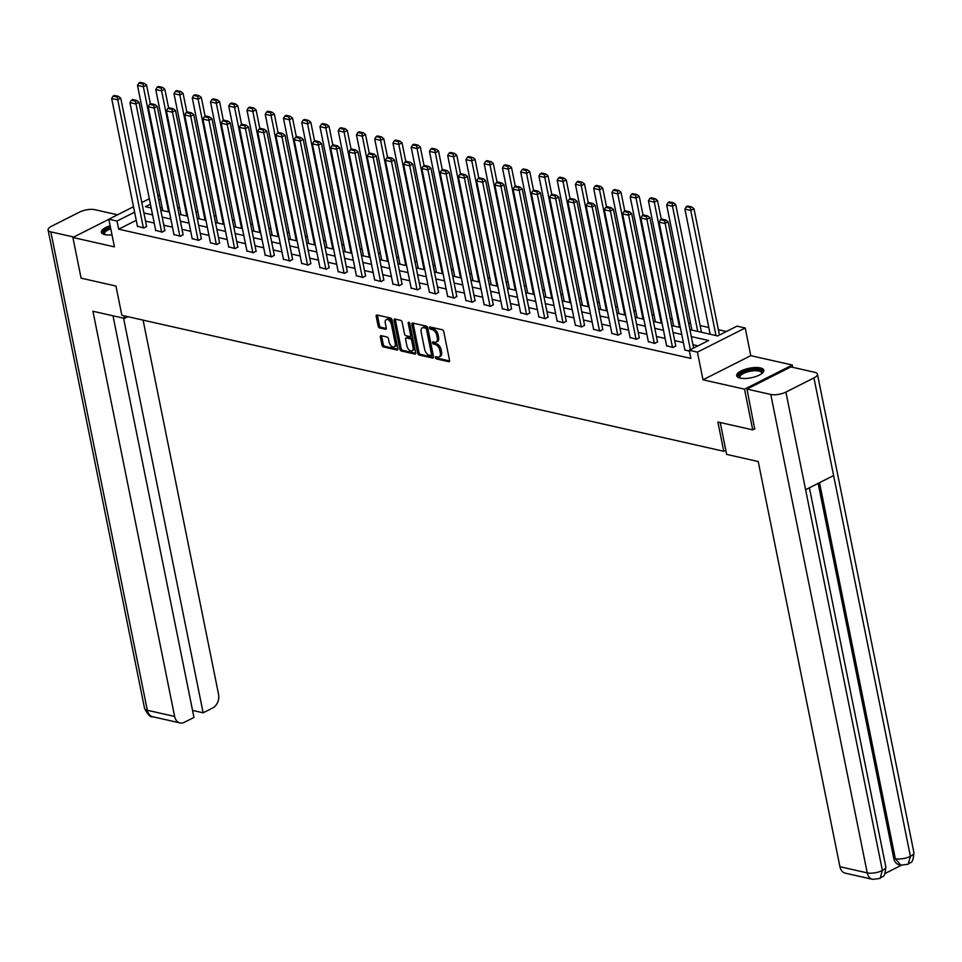 <?xml version="1.0" encoding="UTF-8"?>
<svg xmlns="http://www.w3.org/2000/svg" width="962" height="962" viewBox="0 0 962 962"><rect width="100%" height="100%" fill="white"/><g stroke="black" fill="none" stroke-linecap="round" stroke-linejoin="round"><path stroke-width="1.44" d="M435.509 357.636A1.215 0.709 -116.8 0 0 436.532 358.934L448.737 361.688A1.744 1.01 -116.8 0 0 449.194 361.652A1.744 1.01 -116.8 0 0 449.555 360.353L443.759 331.601A1.744 1.01 -116.8 0 0 442.292 329.75L430.086 326.984A1.215 0.709 -116.8 0 0 430.543 329.22L432.118 329.581A5.568 3.223 -116.8 0 1 436.82 335.522L437.313 337.915A5.568 3.223 -116.8 0 1 436.147 342.063A5.568 3.223 -116.8 0 1 434.668 342.195L433.092 341.847A1.215 0.709 -116.8 0 0 433.537 344.083L435.113 344.432A5.568 3.223 -116.8 0 1 439.826 350.372L440.307 352.777A5.568 3.223 -116.8 0 1 439.141 356.914A5.568 3.223 -116.8 0 1 437.662 357.058L436.087 356.698A1.215 0.709 -116.8 0 0 435.509 357.636M436.772 356.854A1.215 0.709 -116.8 0 0 437.83 358.285L449.591 360.942M430.784 327.14A1.215 0.709 -116.8 0 0 431.83 328.571L433.417 328.932L432.118 329.581M433.778 342.003A1.215 0.709 -116.8 0 0 434.824 343.422L436.411 343.783L435.113 344.432M110.161 225.709A13.829 4.858 -11.4 0 0 101.359 232.239A13.829 4.858 -11.4 0 0 104.846 234.596A13.829 4.858 -11.4 0 0 112.001 234.848M740.211 378.102A13.829 4.858 -11.4 0 0 755.615 376.623A13.829 4.858 -11.4 0 0 763.84 370.274A13.829 4.858 -11.4 0 0 760.353 367.917A13.829 4.858 -11.4 0 0 744.949 369.396A13.829 4.858 -11.4 0 0 736.724 375.745A13.829 4.858 -11.4 0 0 740.211 378.102M381.192 335.69A1.744 1.01 -116.8 0 0 380.724 335.726A1.744 1.01 -116.8 0 0 380.363 337.025L381.986 345.093A1.744 1.01 -116.8 0 0 383.465 346.945L397.005 350.012A1.744 1.01 -116.8 0 0 397.474 349.964A1.744 1.01 -116.8 0 0 397.835 348.665L392.039 319.925A1.744 1.01 -116.8 0 0 390.572 318.061L377.02 315.007A1.744 1.01 -116.8 0 0 376.563 315.043A1.744 1.01 -116.8 0 0 376.19 316.342L378.162 326.082A1.744 1.01 -116.8 0 0 379.629 327.946L385.425 329.244A1.744 1.01 -116.8 0 0 385.894 329.208A1.744 1.01 -116.8 0 0 386.255 327.91L385.281 323.076A4.654 2.694 -116.8 0 1 386.255 319.625A4.654 2.694 -116.8 0 1 391.426 324.471L395.238 343.398A4.654 2.694 -116.8 0 1 394.264 346.861A4.654 2.694 -116.8 0 1 389.093 342.003L388.456 338.852A1.744 1.01 -116.8 0 0 386.989 337.001L381.192 335.69M136.243 220.31L118.675 229.184L117.027 221.044L108.838 219.204L133.502 206.734M754.966 428.727L752.717 429.858L717.868 421.993L723.773 451.274L121.861 315.332L115.957 286.039L81.097 278.162L72.896 237.482L114.418 246.861L108.838 219.204M752.717 429.858L744.516 389.177L792.303 365.031L750.781 355.651L745.201 327.982L697.414 352.14L689.225 350.288L708.609 340.5L691.305 336.592M750.781 355.651L702.994 379.798L744.516 389.177M702.994 379.798L697.414 352.14M118.675 229.184L690.872 358.417L689.225 350.288M417.7 353.162A1.744 1.01 -116.8 0 0 419.167 355.014L432.72 358.068A1.744 1.01 -116.8 0 0 433.177 358.032A1.744 1.01 -116.8 0 0 433.537 356.734L427.741 327.982A1.744 1.01 -116.8 0 0 426.274 326.13L412.722 323.064A1.744 1.01 -116.8 0 0 412.265 323.112A1.744 1.01 -116.8 0 0 411.904 324.41L417.7 353.162L418.987 352.501A1.744 1.01 -116.8 0 0 420.454 354.365L433.573 357.323M414.862 354.04L401.31 350.986A1.744 1.01 -116.8 0 1 399.843 349.122L394.047 320.37A1.744 1.01 -116.8 0 1 394.408 319.083A1.744 1.01 -116.8 0 1 394.877 319.035L400.673 320.346A1.744 1.01 -116.8 0 1 402.14 322.198L404.497 333.862A1.744 1.01 -116.8 0 0 405.964 335.714L409.812 336.592A1.744 1.01 -116.8 0 0 410.269 336.544A1.744 1.01 -116.8 0 0 410.63 335.245L408.189 323.112A1.215 0.709 -116.8 0 1 409.8 323.472L415.692 352.705A1.744 1.01 -116.8 0 1 415.331 353.992A1.744 1.01 -116.8 0 1 414.862 354.04L415.632 353.655M108.862 219.312L72.896 237.482M792.772 367.328L792.303 365.031M723.773 451.274L725.817 450.252M697.979 345.863L692.941 344.721M683.369 342.568L674.699 340.608M665.115 338.444L656.445 336.484M646.873 334.319L638.203 332.359M628.631 330.194L619.961 328.234M610.377 326.082L601.707 324.122M592.135 321.957L583.465 319.997M573.881 317.833L565.211 315.873M555.639 313.708L546.969 311.76M537.397 309.596L528.715 307.636M519.143 305.471L510.473 303.511M500.901 301.346L492.231 299.386M482.647 297.234L473.977 295.274M464.405 293.109L455.735 291.149M446.164 288.985L437.482 287.025M427.91 284.86L419.24 282.9M409.668 280.748L400.998 278.788M391.414 276.623L382.744 274.663M373.172 272.499L364.502 270.538M354.93 268.374L346.248 266.426M336.676 264.261L328.006 262.301M318.434 260.137L309.764 258.177M300.18 256.012L291.51 254.052M281.938 251.9L273.268 249.94M263.696 247.775L255.014 245.815M245.442 243.651L236.772 241.69M227.2 239.526L218.53 237.566M208.946 235.413L200.276 233.453M190.704 231.289L182.034 229.329M172.463 227.164L163.78 225.204M154.209 223.04L145.539 221.092M684.836 349.843L689.429 351.25M666.582 345.719L673.099 347.559L675.745 345.803M648.34 341.594L654.857 343.446L657.491 341.678M630.098 337.482L636.603 339.321L639.249 337.554M611.844 333.357L618.362 335.197L621.007 333.429M593.602 329.232L600.108 331.072L602.753 329.317M575.348 325.12L581.866 326.96L584.511 325.192M557.106 320.995L563.624 322.835L566.257 321.067M538.864 316.871L545.37 318.711L548.015 316.955M520.61 312.746L527.128 314.586L529.773 312.83M502.368 308.634L508.874 310.473L511.519 308.706M484.114 304.509L490.632 306.349L493.278 304.581M465.873 300.385L472.39 302.224L475.024 300.469M447.631 296.26L454.136 298.112L456.782 296.344M429.377 292.147L435.894 293.987L438.54 292.22M411.135 288.023L417.64 289.863L420.286 288.095M392.881 283.898L399.398 285.738L402.044 283.982M374.639 279.786L381.156 281.625L383.79 279.858M356.397 275.661L362.902 277.501L365.548 275.733M338.143 271.537L344.661 273.376L347.306 271.621M319.901 267.412L326.407 269.264L329.052 267.496M301.647 263.299L308.165 265.139L310.81 263.372M283.405 259.175L289.923 261.015L292.556 259.247M265.163 255.05L271.669 256.89L274.314 255.134M246.909 250.926L253.427 252.778L256.072 251.01M228.667 246.813L235.173 248.653L237.818 246.885M210.413 242.689L216.931 244.528L219.576 242.761M192.172 238.564L198.689 240.404L201.323 238.648M173.93 234.451L180.435 236.291L183.081 234.524M155.676 230.327L162.193 232.167L164.839 230.399M137.434 226.202L143.939 228.042L146.585 226.286M726.394 331.505L718.373 329.689M708.802 327.525L700.132 325.577M690.548 323.412L688.551 322.955M672.306 319.288L670.31 318.831M654.052 315.163L652.056 314.718M635.81 311.051L633.814 310.594M617.568 306.926L615.56 306.469M599.314 302.802L597.318 302.357M581.072 298.677L579.076 298.232M562.818 294.564L560.822 294.107M544.576 290.44L542.58 289.983M526.334 286.315L524.326 285.87M508.08 282.191L506.084 281.746M489.838 278.078L487.842 277.621M471.584 273.954L469.588 273.497M453.342 269.829L451.346 269.384M435.101 265.716L433.092 265.259M416.847 261.592L414.85 261.135M398.605 257.467L396.609 257.022M380.351 253.343L378.355 252.898M362.109 249.23L360.113 248.773M343.867 245.106L341.859 244.649M325.613 240.981L323.617 240.536M307.371 236.856L305.375 236.411M289.117 232.744L287.121 232.287M270.875 228.619L268.879 228.162M252.633 224.495L250.625 224.05M234.379 220.382L232.383 219.925M216.137 216.258L214.141 215.801M197.883 212.133L195.887 211.688M179.641 208.008L177.645 207.564M162.073 207.251L160.341 208.129M157.756 195.298L159.752 195.755M689.91 329.665L717.64 335.93L737.012 326.142L745.201 327.982M141.799 202.549L149.314 198.749M134.596 212.169L117.027 221.044M681.721 334.427L673.051 332.467M663.479 330.303L654.809 328.343M645.237 326.178L636.555 324.23M626.983 322.066L618.313 320.105M608.742 317.941L600.072 315.981M590.488 313.816L581.818 311.856M572.246 309.704L563.576 307.744M554.004 305.579L545.322 303.619M535.75 301.455L527.08 299.495M517.508 297.33L508.838 295.37M499.254 293.218L490.584 291.258M481.012 289.093L472.342 287.133M462.77 284.968L454.088 283.008M444.516 280.844L435.846 278.896M426.274 276.731L417.604 274.771M408.02 272.607L399.35 270.647M389.778 268.482L381.108 266.522M371.536 264.37L362.854 262.41M353.282 260.245L344.612 258.285M335.041 256.12L326.371 254.16M316.787 251.996L308.117 250.036M298.545 247.883L289.875 245.923M280.303 243.759L271.621 241.799M262.049 239.634L253.379 237.674M243.807 235.51L235.137 233.562M225.553 231.397L216.883 229.437M207.311 227.272L198.641 225.312M189.069 223.148L180.387 221.188M170.815 219.035L162.145 217.075M152.573 214.911L143.903 212.951M150.409 204.184L145.442 206.686L151.178 207.984M160.75 210.149L169.42 212.109M178.992 214.261L187.662 216.222M197.246 218.386L205.916 220.346M215.488 222.511L224.158 224.471M233.742 226.635L242.412 228.583M251.984 230.748L260.654 232.708M270.226 234.872L278.896 236.832M288.48 238.997L297.15 240.957M306.722 243.121L315.392 245.07M324.976 247.234L333.646 249.194M343.218 251.359L351.888 253.319M361.459 255.483L370.13 257.443M379.713 259.596L388.383 261.556M397.955 263.72L406.625 265.68M416.209 267.845L424.879 269.805M434.451 271.969L443.121 273.917M452.693 276.082L461.363 278.042M470.947 280.207L479.617 282.167M489.189 284.331L497.859 286.291M507.443 288.456L516.113 290.404M525.685 292.568L534.355 294.528M543.927 296.693L552.597 298.653M562.181 300.817L570.851 302.777M580.423 304.93L589.093 306.89M598.677 309.055L607.347 311.015M616.919 313.179L625.589 315.139M635.16 317.304L643.831 319.252M653.414 321.416L662.084 323.376M671.656 325.541L680.326 327.501M160.438 199.11L158.706 199.988M439.141 356.914L440.44 356.265A5.568 3.223 -116.8 0 0 441.594 352.116L440.307 352.777M436.411 343.783A5.568 3.223 -116.8 0 1 441.113 349.723L441.594 352.116M436.147 342.063L437.433 341.402A5.568 3.223 -116.8 0 0 438.6 337.265L437.313 337.915M433.417 328.932A5.568 3.223 -116.8 0 1 438.119 334.872L438.6 337.265M413.155 323.16A1.744 1.01 -116.8 0 0 413.191 323.749L418.987 352.501M431 355.555A1.215 0.709 -116.8 0 0 431.577 354.617L426.491 329.377A1.215 0.709 -116.8 0 0 425.457 328.078L423.797 327.705A5.568 3.223 -116.8 0 0 422.318 327.838A5.568 3.223 -116.8 0 0 421.152 331.986L424.627 349.23A5.568 3.223 -116.8 0 0 429.341 355.17L431 355.555M432.299 354.894A1.215 0.709 -116.8 0 0 432.876 353.968L431.577 354.617M422.318 327.838L423.605 327.188A5.568 3.223 -116.8 0 1 425.084 327.044L426.755 327.429A1.215 0.709 -116.8 0 1 427.777 328.727L432.876 353.968M415.728 353.294L402.609 350.324L401.31 350.986M395.298 319.131A1.744 1.01 -116.8 0 0 395.334 319.721L401.142 348.472A1.744 1.01 -116.8 0 0 402.609 350.324M411.099 335.93A1.744 1.01 -116.8 0 0 411.568 335.894A1.744 1.01 -116.8 0 0 411.928 334.596L409.559 322.871M406.938 345.959A4.654 2.694 -116.8 0 0 412.109 350.805A4.654 2.694 -116.8 0 0 413.071 347.354L411.736 340.68A1.744 1.01 -116.8 0 0 410.257 338.828L406.409 337.951A1.744 1.01 -116.8 0 0 405.952 337.999A1.744 1.01 -116.8 0 0 405.591 339.297L406.938 345.959M412.109 350.805L413.395 350.156A4.654 2.694 -116.8 0 0 414.369 346.693L413.071 347.354M406.938 337.698A1.744 1.01 -116.8 0 1 407.239 337.349A1.744 1.01 -116.8 0 1 407.708 337.301L411.556 338.167A1.744 1.01 -116.8 0 1 413.023 340.031L414.369 346.693M394.264 346.861L395.562 346.2A4.654 2.694 -116.8 0 0 396.524 342.749L395.238 343.398M386.255 319.625L387.542 318.963A4.654 2.694 -116.8 0 1 392.712 323.809L396.524 342.749M377.453 315.103A1.744 1.01 -116.8 0 0 377.489 315.692L379.449 325.433A1.744 1.01 -116.8 0 0 380.916 327.284L386.291 328.499M381.625 335.786A1.744 1.01 -116.8 0 0 381.661 336.375L383.285 344.444A1.744 1.01 -116.8 0 0 384.752 346.296L397.871 349.254M719.444 335.017L693.987 208.766L690.764 210.401L715.993 335.558M710.148 334.235L684.908 209.079L686.327 206.674L690.427 207.6L691.714 206.938L687.626 206.012L686.327 206.674M690.427 207.6L690.764 210.401L684.908 209.079M691.714 206.938L693.987 208.766M684.908 350.228L659.078 222.126L664.934 223.449L668.157 221.825L665.884 219.997L661.796 219.071L660.497 219.721L664.598 220.647L665.884 219.997M693.614 348.076L668.157 221.825M690.391 349.699L664.598 220.647M660.497 219.721L659.078 222.126M739.97 378.042A11.965 4.209 168.6 0 1 741.666 373.064A11.965 4.209 168.6 0 1 754.148 369.6A11.965 4.209 168.6 0 1 761.736 373.653M761.471 373.857A11.087 3.896 -11.4 0 0 761.567 372.931A11.087 3.896 -11.4 0 0 754.04 370.767A11.087 3.896 -11.4 0 0 739.85 377.32A11.087 3.896 -11.4 0 0 740.295 378.126M763.816 371.067A13.745 4.834 -11.4 0 0 754.677 368.903A13.745 4.834 -11.4 0 0 737.048 376.467M110.426 227.044A13.745 4.834 -11.4 0 0 101.695 232.96M104.605 234.536A11.965 4.209 168.6 0 1 110.558 227.681M110.786 228.824A11.087 3.896 -11.4 0 0 104.485 233.814A11.087 3.896 -11.4 0 0 104.942 234.62M720.225 422.522L726.647 454.401L758.224 461.532L839.934 866.726L867.243 872.895L770.778 394.468L746.969 389.093L754.665 428.884M770.778 394.468A10.907 3.836 -11.4 0 0 785.906 392.075L805.603 489.718L833.621 475.553L813.936 377.922L785.906 392.075M813.936 377.922A10.907 3.836 -11.4 0 0 817.435 374.134A10.907 3.836 -11.4 0 0 814.682 372.282L790.884 366.907L746.969 389.093M884.932 873.556L901.322 865.271M872.642 879.352L880.11 878.438L882.382 870.502A10.907 3.836 -11.4 0 1 867.243 872.895A10.642 7.84 102.7 0 0 872.642 879.352L845.333 873.183A10.642 7.84 -77.3 0 1 839.934 866.726M893.758 858.344L895.333 858.693L900.733 865.163L899.157 864.802A10.642 7.84 -77.3 0 1 893.758 858.344L818.145 483.381M819.516 482.683L895.333 858.693A10.907 3.836 -11.4 0 0 910.401 856.336L908.188 864.249L900.733 865.163M123.978 315.813L124.507 318.398L127.874 316.69M124.507 318.398L92.929 311.255L174.627 716.449A10.642 7.84 102.7 0 0 180.026 722.919A10.642 7.84 102.7 0 0 184.343 722.306L193.963 717.436L112.975 315.789M48.1 230.002A10.907 3.836 -11.4 0 0 50.842 231.866L147.318 710.281A10.642 7.84 102.7 0 0 152.718 716.75C150.625 717.652 147.907 714.874 144.565 708.429L48.1 230.002A10.907 3.836 -11.4 0 1 51.599 226.226L79.618 212.061A10.907 3.836 -11.4 0 1 94.757 209.668L117.52 214.815M50.842 231.866L73.773 237.037M192.544 710.413L203.138 712.806L212.758 707.948A10.642 7.84 102.7 0 0 218.542 694.263L143.097 320.13M203.138 712.806L123.569 318.182M701.478 332.275L675.745 204.641L672.51 206.277L697.751 331.433M691.906 330.11L666.666 204.954L668.085 202.549L672.185 203.475L673.472 202.826L669.372 201.9L668.085 202.549M672.185 203.475L672.51 206.277L666.666 204.954M673.472 202.826L675.745 204.641M661.291 219.324L657.503 200.529L654.268 202.152L679.509 327.308M673.653 325.998L648.424 200.83L649.843 198.425L653.932 199.35L655.23 198.701L651.13 197.775L649.843 198.425M653.932 199.35L654.268 202.152L648.424 200.83M655.23 198.701L657.503 200.529M666.666 346.104L640.836 218.013L646.68 219.324L649.915 217.701L647.642 215.873L643.542 214.947L642.255 215.596L646.344 216.522L647.642 215.873M675.817 346.188L649.915 217.701M672.51 347.426L646.344 216.522M642.255 215.596L640.836 218.013M648.424 341.991L622.594 213.889L628.439 215.211L631.661 213.576L629.388 211.748L625.3 210.822L624.013 211.484L628.102 212.41L629.388 211.748M657.575 342.063L631.661 213.576M654.268 343.314L628.102 212.41M624.013 211.484L622.594 213.889M643.037 215.199L639.249 196.404L636.026 198.04L661.255 323.196M655.411 321.873L630.17 196.717L631.589 194.3L635.69 195.226L636.976 194.577L632.888 193.651L631.589 194.3M635.69 195.226L636.026 198.04L630.17 196.717M636.976 194.577L639.249 196.404M624.795 211.087L621.007 192.28L617.772 193.915L643.013 319.071M637.169 317.749L611.928 192.592L613.347 190.187L617.436 191.113L618.734 190.452L614.634 189.526L613.347 190.187M617.436 191.113L617.772 193.915L611.928 192.592M618.734 190.452L621.007 192.28M606.553 206.962L602.753 188.155L599.53 189.791L624.759 314.947M618.915 313.624L593.674 188.468L595.093 186.063L599.194 186.989L600.48 186.339L596.392 185.413L595.093 186.063M599.194 186.989L599.53 189.791L593.674 188.468M600.48 186.339L602.753 188.155M630.17 337.866L604.34 209.764L610.197 211.087L613.419 209.451L611.147 207.636L607.058 206.71L605.759 207.359L609.86 208.285L611.147 207.636M639.333 337.939L613.419 209.451M636.014 339.189L609.86 208.285M605.759 207.359L604.34 209.764M611.928 333.742L586.098 205.64L591.943 206.962L595.177 205.339L592.905 203.511L588.804 202.585L587.517 203.235L591.606 204.16L592.905 203.511M621.079 333.826L595.177 205.339M617.772 335.065L591.606 204.16M587.517 203.235L586.098 205.64M593.674 329.629L567.845 201.527L573.701 202.85L576.923 201.214L574.651 199.387L570.562 198.461L569.263 199.122L573.364 200.036L574.651 199.387M602.837 329.701L576.923 201.214M599.53 330.94L573.364 200.036M569.263 199.122L567.845 201.527M588.299 202.838L584.511 184.043L581.276 185.666L606.517 310.834M600.673 309.511L575.432 184.343L576.851 181.938L580.952 182.864L582.238 182.215L578.138 181.289L576.851 181.938M580.952 182.864L581.276 185.666L575.432 184.343M582.238 182.215L584.511 184.043M575.432 325.505L549.603 197.402L555.447 198.725L558.682 197.09L556.409 195.262L552.308 194.348L551.022 194.997L555.11 195.923L556.409 195.262M584.583 325.577L558.682 197.09M581.276 326.827L555.11 195.923M551.022 194.997L549.603 197.402M570.057 198.725L566.269 179.918L563.035 181.553L588.275 306.71M582.419 305.387L557.19 180.231L558.609 177.826L562.698 178.74L563.997 178.09L559.896 177.164L558.609 177.826M562.698 178.74L563.035 181.553L557.19 180.231M563.997 178.09L566.269 179.918M557.19 321.38L531.361 193.278L537.205 194.601L540.428 192.965L538.155 191.149L534.066 190.223L532.78 190.873L536.868 191.799L538.155 191.149M566.341 321.464L540.428 192.965M563.035 322.703L536.868 191.799M532.78 190.873L531.361 193.278M551.803 194.601L548.015 175.793L544.793 177.429L570.021 302.585M564.177 301.262L538.936 176.106L540.355 173.701L544.456 174.627L545.743 173.966L541.654 173.052L540.355 173.701M544.456 174.627L544.793 177.429L538.936 176.106M545.743 173.966L548.015 175.793M538.936 317.256L513.107 189.165L518.963 190.476L522.186 188.853L519.913 187.025L515.824 186.099L514.526 186.748L518.626 187.674L519.913 187.025M548.099 317.34L522.186 188.853M544.781 318.578L518.626 187.674M514.526 186.748L513.107 189.165M533.561 190.476L529.773 171.669L526.539 173.304L551.779 298.46M545.935 297.138L520.695 171.982L522.113 169.577L526.202 170.502L527.501 169.853L523.4 168.927L522.113 169.577M526.202 170.502L526.539 173.304L520.695 171.982M527.501 169.853L529.773 171.669M520.695 313.143L494.865 185.041L500.709 186.363L503.944 184.728L501.671 182.9L497.57 181.974L496.284 182.636L500.372 183.562L501.671 182.9M529.846 313.215L503.944 184.728M526.539 314.466L500.372 183.562M496.284 182.636L494.865 185.041M515.319 186.351L511.519 167.556L508.297 169.18L533.525 294.348M527.681 293.025L502.441 167.869L503.86 165.452L507.96 166.378L509.247 165.729L505.158 164.803L503.86 165.452M507.96 166.378L508.297 169.18L502.441 167.869M509.247 165.729L511.519 167.556M502.441 309.018L476.611 180.916L482.467 182.239L485.69 180.603L483.417 178.788L479.329 177.862L478.03 178.511L482.13 179.437L483.417 178.788M511.604 309.091L485.69 180.603M508.297 310.341L482.13 179.437M478.03 178.511L476.611 180.916M497.065 182.239L493.278 163.432L490.043 165.067L515.283 290.223M509.439 288.901L484.199 163.744L485.618 161.339L489.718 162.265L491.005 161.604L486.904 160.678L485.618 161.339M489.718 162.265L490.043 165.067L484.199 163.744M491.005 161.604L493.278 163.432M484.199 304.894L458.369 176.792L464.213 178.114L467.448 176.491L465.175 174.663L461.075 173.737L459.788 174.387L463.876 175.312L465.175 174.663M493.35 304.978L467.448 176.491M490.043 306.217L463.876 175.312M459.788 174.387L458.369 176.792M478.823 178.114L475.036 159.307L471.801 160.943L497.041 286.099M491.185 284.776L465.957 159.62L467.376 157.215L471.464 158.141L472.763 157.491L468.662 156.565L467.376 157.215M471.464 158.141L471.801 160.943L465.957 159.62M472.763 157.491L475.036 159.307M465.957 300.769L440.127 172.679L445.971 173.99L449.194 172.366L446.921 170.539L442.833 169.613L441.546 170.262L445.634 171.188L446.921 170.539M475.108 300.853L449.194 172.366M471.801 302.092L445.634 171.188M441.546 170.262L440.127 172.679M460.57 173.99L456.782 155.195L453.559 156.818L478.787 281.974M472.943 280.663L447.703 155.495L449.122 153.09L453.222 154.016L454.509 153.367L450.42 152.441L449.122 153.09M453.222 154.016L453.559 156.818L447.703 155.495M454.509 153.367L456.782 155.195M447.703 296.657L421.873 168.554L427.717 169.877L430.952 168.242L428.679 166.414L424.591 165.488L423.292 166.149L427.393 167.075L428.679 166.414M456.866 296.729L430.952 168.242M453.547 297.979L427.393 167.075M423.292 166.149L421.873 168.554M442.328 169.865L438.54 151.07L435.305 152.705L460.545 277.862M454.701 276.539L429.461 151.383L430.88 148.978L434.968 149.892L436.267 149.242L432.166 148.316L430.88 148.978M434.968 149.892L435.305 152.705L429.461 151.383M436.267 149.242L438.54 151.07M429.461 292.532L403.631 164.43L409.475 165.753L412.71 164.117L410.437 162.301L406.337 161.375L405.05 162.025L409.139 162.951L410.437 162.301M438.612 292.604L412.71 164.117M435.305 293.855L409.139 162.951M405.05 162.025L403.631 164.43M424.086 165.753L420.286 146.945L417.063 148.581L442.292 273.737M436.447 272.414L411.207 147.258L412.626 144.853L416.726 145.779L418.013 145.118L413.925 144.204L412.626 144.853M416.726 145.779L417.063 148.581L411.207 147.258M418.013 145.118L420.286 146.945M411.207 288.408L385.377 160.305L391.233 161.628L394.456 160.005L392.183 158.177L388.095 157.251L386.796 157.9L390.897 158.826L392.183 158.177M420.37 288.492L394.456 160.005M417.063 289.73L390.897 158.826M386.796 157.9L385.377 160.305M405.832 161.628L402.044 142.821L398.809 144.456L424.05 269.613M418.205 268.29L392.965 143.134L394.384 140.729L398.484 141.654L399.771 141.005L395.671 140.079L394.384 140.729M398.484 141.654L398.809 144.456L392.965 143.134M399.771 141.005L402.044 142.821M392.965 284.295L367.135 156.193L372.979 157.515L376.214 155.88L373.941 154.052L369.841 153.126L368.554 153.788L372.643 154.702L373.941 154.052M402.116 284.367L376.214 155.88M398.809 285.606L372.643 154.702M368.554 153.788L367.135 156.193M387.59 157.503L383.79 138.708L380.567 140.332L405.808 265.5M399.952 264.177L374.723 139.009L376.142 136.604L380.23 137.53L381.529 136.881L377.429 135.955L376.142 136.604M380.23 137.53L380.567 140.332L374.723 139.009M381.529 136.881L383.79 138.708M374.723 280.17L348.893 152.068L354.737 153.391L357.96 151.755L355.687 149.928L351.599 149.014L350.312 149.663L354.401 150.589L355.687 149.928M383.874 280.243L357.96 151.755M380.567 281.493L354.401 150.589M350.312 149.663L348.893 152.068M369.336 153.391L365.548 134.584L362.325 136.219L387.554 261.375M381.71 260.053L356.469 134.896L357.888 132.491L361.989 133.417L363.275 132.756L359.187 131.83L357.888 132.491M361.989 133.417L362.325 136.219L356.469 134.896M363.275 132.756L365.548 134.584M356.469 276.046L330.639 147.944L336.484 149.266L339.718 147.631L337.446 145.815L333.357 144.889L332.058 145.539L336.159 146.464L337.446 145.815M365.632 276.13L339.718 147.631M362.313 277.369L336.159 146.464M332.058 145.539L330.639 147.944M351.094 149.266L347.306 130.459L344.071 132.095L369.312 257.251M363.456 255.928L338.227 130.772L339.646 128.367L343.735 129.293L345.033 128.643L340.933 127.718L339.646 128.367M343.735 129.293L344.071 132.095L338.227 130.772M345.033 128.643L347.306 130.459M338.227 271.921L312.397 143.831L318.242 145.142L321.476 143.518L319.204 141.691L315.103 140.765L313.816 141.414L317.905 142.34L319.204 141.691M347.378 272.005L321.476 143.518M344.071 273.244L317.905 142.34M313.816 141.414L312.397 143.831M332.852 145.142L329.052 126.335L325.829 127.97L351.058 253.126M345.214 251.816L319.973 126.647L321.392 124.242L325.493 125.168L326.779 124.519L322.691 123.593L321.392 124.242M325.493 125.168L325.829 127.97L319.973 126.647M326.779 124.519L329.052 126.335M319.973 267.809L294.144 139.706L300 141.029L303.222 139.394L300.95 137.566L296.861 136.64L295.562 137.301L299.663 138.227L300.95 137.566M329.136 267.881L303.222 139.394M325.829 269.132L299.663 138.227M295.562 137.301L294.144 139.706M314.598 141.017L310.81 122.222L307.575 123.845L332.816 249.014M326.972 247.691L301.731 122.535L303.15 120.118L307.251 121.044L308.537 120.394L304.437 119.468L303.15 120.118M307.251 121.044L307.575 123.845L301.731 122.535M308.537 120.394L310.81 122.222M301.731 263.684L275.902 135.582L281.746 136.905L284.98 135.269L282.708 133.453L278.607 132.528L277.321 133.177L281.409 134.103L282.708 133.453M310.882 263.756L284.98 135.269M307.575 265.007L281.409 134.103M277.321 133.177L275.902 135.582M296.356 136.905L292.556 118.098L289.334 119.733L314.574 244.889M308.718 243.566L283.489 118.41L284.908 116.005L288.997 116.931L290.296 116.27L286.195 115.344L284.908 116.005M288.997 116.931L289.334 119.733L283.489 118.41M290.296 116.27L292.556 118.098M283.489 259.56L257.66 131.457L263.504 132.78L266.727 131.157L264.454 129.329L260.365 128.403L259.079 129.052L263.167 129.978L264.454 129.329M292.64 259.644L266.727 131.157M289.334 260.882L263.167 129.978M259.079 129.052L257.66 131.457M278.102 132.78L274.314 113.973L271.092 115.608L296.32 240.765M290.476 239.442L265.235 114.286L266.654 111.881L270.755 112.807L272.042 112.157L267.953 111.231L266.654 111.881M270.755 112.807L271.092 115.608L265.235 114.286M272.042 112.157L274.314 113.973M265.235 255.435L239.406 127.345L245.25 128.667L248.485 127.032L246.212 125.204L242.123 124.278L240.825 124.94L244.925 125.854L246.212 125.204M274.386 255.519L248.485 127.032M271.08 256.758L244.925 125.854M240.825 124.94L239.406 127.345M259.86 128.655L256.072 109.86L252.838 111.484L278.078 236.64M272.222 235.329L246.993 110.161L248.412 107.756L252.501 108.682L253.8 108.033L249.699 107.107L248.412 107.756M252.501 108.682L252.838 111.484L246.993 110.161M253.8 108.033L256.072 109.86M246.993 251.322L221.164 123.22L227.008 124.543L230.243 122.908L227.97 121.08L223.869 120.166L222.583 120.815L226.671 121.741L227.97 121.08M256.145 251.395L230.243 122.908M252.838 252.645L226.671 121.741M222.583 120.815L221.164 123.22M241.618 124.531L237.818 105.736L234.596 107.371L259.824 232.527M253.98 231.205L228.74 106.048L230.158 103.643L234.259 104.557L235.546 103.908L231.457 102.982L230.158 103.643M234.259 104.557L234.596 107.371L228.74 106.048M235.546 103.908L237.818 105.736M228.74 247.198L202.91 119.096L208.766 120.418L211.989 118.783L209.716 116.967L205.627 116.041L204.329 116.691L208.429 117.617L209.716 116.967M237.903 247.27L211.989 118.783M234.596 248.521L208.429 117.617M204.329 116.691L202.91 119.096M223.364 120.418L219.576 101.611L216.342 103.247L241.582 228.403M235.738 227.08L210.498 101.924L211.917 99.519L216.017 100.445L217.304 99.783L213.203 98.87L211.917 99.519M216.017 100.445L216.342 103.247L210.498 101.924M217.304 99.783L219.576 101.611M210.498 243.073L184.668 114.971L190.512 116.294L193.747 114.67L191.474 112.843L187.374 111.917L186.087 112.566L190.175 113.492L191.474 112.843M219.649 243.158L193.747 114.67M216.342 244.396L190.175 113.492M186.087 112.566L184.668 114.971M205.122 116.294L201.323 97.487L198.1 99.122L223.34 224.278M217.484 222.956L192.256 97.799L193.675 95.394L197.763 96.32L199.062 95.671L194.961 94.745L193.675 95.394M197.763 96.32L198.1 99.122L192.256 97.799M199.062 95.671L201.323 97.487M192.256 238.961L166.426 110.858L172.27 112.181L175.493 110.546L173.22 108.718L169.132 107.792L167.845 108.453L171.933 109.367L173.22 108.718M201.407 239.033L175.493 110.546M198.1 240.272L171.933 109.367M167.845 108.453L166.426 110.858M186.868 112.169L183.081 93.374L179.858 94.997L205.086 220.166M199.242 218.843L174.002 93.687L175.421 91.27L179.521 92.196L180.808 91.546L176.719 90.62L175.421 91.27M179.521 92.196L179.858 94.997L174.002 93.687M180.808 91.546L183.081 93.374M174.002 234.836L148.172 106.734L154.016 108.057L157.251 106.421L154.978 104.593L150.89 103.68L149.591 104.329L153.692 105.255L154.978 104.593M183.153 234.908L157.251 106.421M179.846 236.159L153.692 105.255M149.591 104.329L148.172 106.734M168.627 108.057L164.839 89.25L161.604 90.885L186.844 216.041M180.988 214.718L155.76 89.562L157.179 87.157L161.267 88.083L162.566 87.422L158.465 86.496L157.179 87.157M161.267 88.083L161.604 90.885L155.76 89.562M162.566 87.422L164.839 89.25M155.76 230.712L129.93 102.609L135.774 103.932L139.009 102.297L136.736 100.481L132.636 99.555L131.349 100.204L135.438 101.13L136.736 100.481M164.911 230.796L139.009 102.297M161.604 232.034L135.438 101.13M131.349 100.204L129.93 102.609M150.385 103.932L146.585 85.125L143.362 86.76L168.59 211.917M162.746 210.594L137.506 85.438L138.925 83.033L143.025 83.959L144.312 83.309L140.224 82.383L138.925 83.033M143.025 83.959L143.362 86.76L137.506 85.438M144.312 83.309L146.585 85.125M137.506 226.587L111.676 98.497L117.532 99.807L120.755 98.184L118.482 96.356L114.394 95.43L113.095 96.08L117.196 97.006L118.482 96.356M146.669 226.671L120.755 98.184M143.362 227.91L117.196 97.006M113.095 96.08L111.676 98.497M437.83 358.285L436.532 358.934M431.83 328.571L430.543 329.22M434.824 343.422L433.537 344.083M441.113 349.723L439.826 350.372M438.119 334.872L436.82 335.522M449.507 361.303L448.737 361.688M413.191 323.749L411.904 324.41M433.489 357.684L432.72 358.068M420.454 354.365L419.167 355.014M427.777 328.727L426.491 329.377M426.755 327.429L425.457 328.078M425.084 327.044L423.797 327.705M401.142 348.472L399.843 349.122M395.334 319.721L394.047 320.37M411.928 334.596L410.63 335.245M409.319 322.535L408.189 323.112M413.023 340.031L411.736 340.68M411.556 338.167L410.257 338.828M407.708 337.301L406.409 337.951M392.712 323.809L391.426 324.471M386.195 328.86L385.425 329.244M380.916 327.284L379.629 327.946M379.449 325.433L378.162 326.082M377.489 315.692L376.19 316.342M397.787 349.615L397.005 350.012M384.752 346.296L383.465 346.945M383.285 344.444L381.986 345.093M381.661 336.375L380.363 337.025M880.134 878.426C882.118 875.167 884.775 880.23 885.81 866.75A10.907 3.836 -11.4 0 1 882.382 870.502L805.603 489.718M833.621 475.553L910.401 856.336A10.907 3.836 -11.4 0 0 913.9 852.56L817.435 374.134M144.565 708.429A10.907 3.836 -11.4 0 0 147.318 710.281L174.627 716.449M432.623 354.87L431.325 355.519M411.568 335.894L410.269 336.544M407.239 337.349L405.952 337.999M885.81 866.75L809.403 487.794M908.188 864.249C910.16 861.062 912.89 865.968 913.9 852.56M180.026 722.919L152.718 716.75"/></g></svg>
